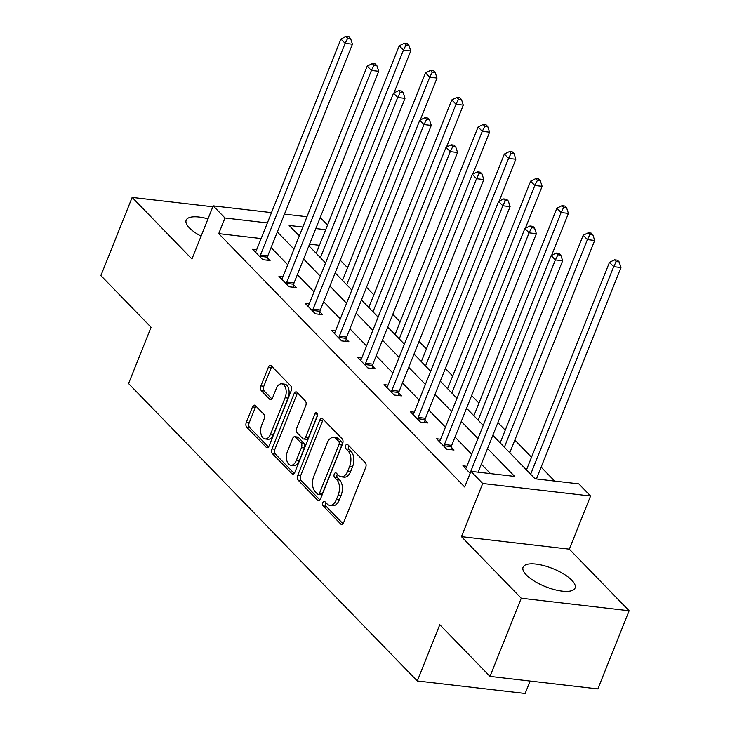 <?xml version="1.0" encoding="UTF-8"?>
<svg xmlns="http://www.w3.org/2000/svg" width="730" height="730" viewBox="0 0 730 730"><rect width="100%" height="100%" fill="white"/><g stroke="black" fill="none" stroke-linecap="round" stroke-linejoin="round"><path stroke-width="1.09" d="M322.852 502.587A2.464 1.423 -83.4 0 0 323.144 505.927L340.709 524.021A3.522 2.035 -83.4 0 0 341.53 524.459A3.522 2.035 -83.4 0 0 343.593 522.662L365.693 467.419A3.522 2.035 -83.4 0 0 365.265 462.647L347.699 444.552A2.464 1.423 -83.4 0 0 347.124 444.241A2.464 1.423 -83.4 0 0 345.682 445.501A2.464 1.423 -83.4 0 0 345.974 448.84L348.246 451.186A11.278 6.506 -83.4 0 1 349.615 466.461L347.772 471.06A11.278 6.506 -83.4 0 1 341.184 476.818A11.278 6.506 -83.4 0 1 338.556 475.431L336.284 473.086A2.464 1.423 -83.4 0 0 335.709 472.784A2.464 1.423 -83.4 0 0 334.267 474.044A2.464 1.423 -83.4 0 0 334.559 477.383L336.831 479.729A11.278 6.506 -83.4 0 1 338.2 494.995L336.357 499.603A11.278 6.506 -83.4 0 1 329.768 505.361A11.278 6.506 -83.4 0 1 327.14 503.974L324.868 501.629A2.464 1.423 -83.4 0 0 324.293 501.327A2.464 1.423 -83.4 0 0 322.852 502.587M325.872 502.669A2.464 1.423 -83.4 0 0 325.762 502.924A2.464 1.423 -83.4 0 0 326.064 506.264L342.99 523.711M348.712 445.592A2.464 1.423 -83.4 0 0 348.593 445.838A2.464 1.423 -83.4 0 0 348.894 449.178L351.166 451.523L348.246 451.186M337.287 474.135A2.464 1.423 -83.4 0 0 337.178 474.381A2.464 1.423 -83.4 0 0 337.479 477.721L339.751 480.066L336.831 479.729M207.995 218.854A28.014 9.745 21.8 0 0 186.168 220.159A28.014 9.745 21.8 0 0 189.444 227.924A28.014 9.745 21.8 0 0 201.079 236.155M526.339 574.966A28.014 9.745 21.8 0 0 554.116 589.548A28.014 9.745 21.8 0 0 575.094 588.006A28.014 9.745 21.8 0 0 571.818 580.25A28.014 9.745 21.8 0 0 544.051 565.668A28.014 9.745 21.8 0 0 523.072 567.201A28.014 9.745 21.8 0 0 526.339 574.966M255.372 405.561A3.522 2.035 -83.4 0 0 254.551 405.123A3.522 2.035 -83.4 0 0 252.489 406.92L246.293 422.424A3.522 2.035 -83.4 0 0 246.713 427.196L266.222 447.289A3.522 2.035 -83.4 0 0 267.043 447.727A3.522 2.035 -83.4 0 0 269.105 445.93L291.206 390.687A3.522 2.035 -83.4 0 0 290.777 385.915L271.268 365.812A3.522 2.035 -83.4 0 0 270.447 365.383A3.522 2.035 -83.4 0 0 268.385 367.181L260.893 385.905A3.522 2.035 -83.4 0 0 261.322 390.678L269.671 399.274A3.522 2.035 -83.4 0 0 270.492 399.712A3.522 2.035 -83.4 0 0 272.555 397.914L276.268 388.625A9.435 5.438 -83.4 0 1 281.78 383.816A9.435 5.438 -83.4 0 1 285.111 397.74L270.565 434.104A9.435 5.438 -83.4 0 1 265.054 438.922A9.435 5.438 -83.4 0 1 261.723 424.997L264.141 418.929A3.522 2.035 -83.4 0 0 263.722 414.156L255.372 405.561M261.121 238.555L218.735 233.627L224.986 217.996L213.196 205.851L271.496 212.622M489.994 676.4L521.256 598.235L629.123 610.764L597.861 688.928L489.994 676.4L439.788 624.697L417.286 680.971L128.562 383.56L151.073 327.277L100.877 275.566L132.139 197.401L191.935 259.004L213.196 205.851M629.123 610.764L569.327 549.161L461.451 536.641L521.256 598.235M461.451 536.641L482.712 483.488L470.923 471.343L514.659 476.416L487.558 448.503M218.735 233.627L464.672 486.974L470.923 471.343M297.712 475.394A3.522 2.035 -83.4 0 0 298.141 480.167L317.65 500.26A3.522 2.035 -83.4 0 0 318.472 500.698A3.522 2.035 -83.4 0 0 320.525 498.9L342.625 443.657A3.522 2.035 -83.4 0 0 342.197 438.885L322.687 418.783A3.522 2.035 -83.4 0 0 321.866 418.354A3.522 2.035 -83.4 0 0 319.804 420.151L297.712 475.394L300.623 475.732A3.522 2.035 -83.4 0 0 301.052 480.504L319.932 499.95M291.936 473.779L272.427 453.677A3.522 2.035 -83.4 0 1 271.998 448.904L294.099 393.671A3.522 2.035 -83.4 0 1 296.152 391.864A3.522 2.035 -83.4 0 1 296.973 392.302L305.322 400.898A3.522 2.035 -83.4 0 1 305.751 405.67L296.791 428.081A3.522 2.035 -83.4 0 0 297.22 432.853L302.758 438.557A3.522 2.035 -83.4 0 0 303.58 438.986A3.522 2.035 -83.4 0 0 305.633 437.188L314.968 413.864A2.464 1.423 -83.4 0 1 316.409 412.605A2.464 1.423 -83.4 0 1 317.285 416.246L294.82 472.41A3.522 2.035 -83.4 0 1 292.757 474.208A3.522 2.035 -83.4 0 1 291.936 473.779L293.652 473.98M212.822 206.772L132.139 197.401M417.286 680.971L525.153 693.5L530.126 681.063M490.505 473.615L481.307 464.143M471.699 454.243L455.027 437.069M445.419 427.169L428.756 410.005M419.139 400.095L402.476 382.931M392.859 373.03L376.196 355.866M366.588 345.956L349.916 328.792M340.308 318.891L323.636 301.727M314.028 291.817L297.365 274.653M287.748 264.753L271.085 247.589M466.881 466.287L462.902 465.831L470.147 473.286M440.601 439.223L436.622 438.757L446.724 449.169L454.014 450.018L451.286 447.207M414.321 412.149L410.342 411.693L420.453 422.095L427.734 422.944L425.015 420.133M388.041 385.084L384.062 384.619L394.173 395.03L401.463 395.879L398.735 393.068M361.761 358.01L357.782 357.545L367.893 367.957L375.184 368.805L372.455 365.995M335.49 330.945L331.511 330.48L341.613 340.892L348.904 341.74L346.175 338.93M309.21 303.872L305.231 303.406L315.333 313.818L322.623 314.666L319.895 311.856M282.93 276.807L278.951 276.341L289.062 286.753L296.344 287.602L293.624 284.791M256.65 249.733L252.671 249.268L262.782 259.679L270.073 260.528L267.344 257.717M554.645 481.061L541.131 467.136M531.513 457.236L514.851 440.071M505.233 430.162L497.915 422.624M478.962 403.097L471.635 395.55M452.682 376.023L445.355 368.486M426.402 348.958L419.084 341.412M400.122 321.884L392.804 314.347M373.851 294.82L366.524 287.273M347.571 267.746L340.244 260.209M319.43 245.326L309.557 244.176M319.923 218.243L321.072 218.379L327.542 225.05M492.841 435.299L535.063 478.789L578.799 483.862L590.588 496.008L482.712 483.488M569.327 549.161L590.588 496.008M284.463 214.127L306.956 216.737M267.381 222.915L224.986 217.996M477.949 438.602L461.287 421.438M451.669 411.537L435.007 394.364M425.389 384.464L408.727 367.299M399.118 357.399L382.447 340.226M372.838 330.325L356.167 313.161M346.558 303.26L329.896 286.087M320.278 276.186L303.616 259.022M293.998 249.122L277.336 231.948M302.831 227.039L289.126 225.442L299.282 235.909M308.899 245.809L325.562 262.973M335.179 272.883L351.842 290.047M361.459 299.948L378.122 317.121M387.73 327.022L404.402 344.186M414.01 354.087L430.673 371.26M440.29 381.16L456.953 398.325M466.57 408.225L483.233 425.398M325.69 229.685L315.807 228.545M329.768 505.361L332.679 505.698A11.278 6.506 -83.4 0 0 339.277 499.94L336.357 499.603M339.751 480.066A11.278 6.506 -83.4 0 1 341.111 495.341L339.277 499.94M341.184 476.818L344.095 477.155A11.278 6.506 -83.4 0 0 350.692 471.398L347.772 471.06M351.166 451.523A11.278 6.506 -83.4 0 1 352.526 466.798L350.692 471.398M323.326 419.44A3.522 2.035 -83.4 0 0 322.724 420.489L300.623 475.732M317.55 494.091A2.464 1.423 -83.4 0 0 318.125 494.402A2.464 1.423 -83.4 0 0 319.567 493.142L338.957 444.652A2.464 1.423 -83.4 0 0 338.665 441.303L336.265 438.839A11.278 6.506 -83.4 0 0 333.637 437.452A11.278 6.506 -83.4 0 0 327.04 443.21L313.791 476.352A11.278 6.506 -83.4 0 0 315.15 491.628L317.55 494.091M318.125 494.402L321.036 494.739A2.464 1.423 -83.4 0 0 322.477 493.48L319.567 493.142M333.637 437.452L336.548 437.79A11.278 6.506 -83.4 0 1 339.176 439.177L341.576 441.65A2.464 1.423 -83.4 0 1 341.877 444.99L322.477 493.48M294.217 473.46L275.338 454.024L272.427 453.677M297.612 392.959A3.522 2.035 -83.4 0 0 297.01 394.008L274.918 449.251A3.522 2.035 -83.4 0 0 275.338 454.024M303.58 438.986L306.49 439.323A3.522 2.035 -83.4 0 0 308.553 437.526L317.559 415.023M287.492 451.322A9.435 5.438 -83.4 0 0 290.832 465.247A9.435 5.438 -83.4 0 0 296.334 460.438L301.463 447.627A3.522 2.035 -83.4 0 0 301.034 442.854L295.495 437.142A3.522 2.035 -83.4 0 0 294.674 436.713A3.522 2.035 -83.4 0 0 292.62 438.511L287.492 451.322M290.832 465.247L293.743 465.585A9.435 5.438 -83.4 0 0 299.254 460.776L296.334 460.438M294.674 436.713L297.594 437.051A3.522 2.035 -83.4 0 1 298.415 437.489L303.954 443.192A3.522 2.035 -83.4 0 1 304.383 447.964L299.254 460.776M265.054 438.922L267.974 439.259A9.435 5.438 -83.4 0 0 273.485 434.441L270.565 434.104M281.78 383.816L284.691 384.153A9.435 5.438 -83.4 0 1 288.031 398.078L273.485 434.441M271.898 366.469A3.522 2.035 -83.4 0 0 271.295 367.518L263.813 386.243A3.522 2.035 -83.4 0 0 264.242 391.015L271.952 398.963M256.002 406.209A3.522 2.035 -83.4 0 0 255.4 407.267L249.204 422.761A3.522 2.035 -83.4 0 0 249.633 427.534L268.503 446.979M536.404 478.944L620.965 267.518L613.684 266.678L609.468 262.335L526.449 469.91M530.655 474.245L613.684 266.678L616.23 261.559L619.149 261.897L617.461 260.163L614.541 259.825L616.23 261.559M609.468 262.335L614.541 259.825M619.149 261.897L620.965 267.518M478.095 472.173L562.657 260.747L555.375 259.907L470.704 471.58A3.595 2.071 -83.4 0 0 470.403 472.648M557.921 254.788L560.832 255.126L559.153 253.392L556.233 253.054L557.921 254.788L555.375 259.907L551.159 255.564L466.497 467.236A3.595 2.071 -83.4 0 1 465.904 468.277L465.621 468.633M562.657 260.747L560.832 255.126M556.233 253.054L551.159 255.564M509.814 452.773A3.595 2.071 96.6 0 1 510.024 452.125L594.695 240.453L587.404 239.604L583.188 235.27L500.169 442.836M504.375 447.18L587.404 239.604L589.949 234.494L592.87 234.832L591.181 233.098L588.27 232.761L589.949 234.494M583.188 235.27L588.27 232.761M592.87 234.832L594.695 240.453M551.634 255.327L568.414 213.379L561.124 212.539L556.917 208.196L473.889 415.772M478.104 420.106L561.124 212.539L563.669 207.42L566.589 207.758L564.901 206.024L561.99 205.687L563.669 207.42M556.917 208.196L561.99 205.687M566.589 207.758L568.414 213.379M444.433 444.506L451.715 445.355L536.386 233.682L529.095 232.833L444.433 444.506A3.595 2.071 -83.4 0 0 444.086 445.802L444.004 446.358M531.641 227.724L534.561 228.061L532.873 226.327L529.962 225.99L531.641 227.724L529.095 232.833L524.879 228.499L440.217 440.172A3.595 2.071 -83.4 0 1 439.633 441.212L439.351 441.568M451.715 445.355A3.595 2.071 -83.4 0 0 451.377 446.641L450.921 449.653M536.386 233.682L534.561 228.061M529.962 225.99L524.879 228.499M418.153 417.441L425.444 418.281L510.106 206.608L502.815 205.769L418.153 417.441A3.595 2.071 -83.4 0 0 417.806 418.728L417.724 419.294M505.361 200.65L508.281 200.987L506.593 199.254L503.682 198.916L505.361 200.65L502.815 205.769L498.599 201.425L413.937 413.098A3.595 2.071 -83.4 0 1 413.353 414.138L413.07 414.494M425.444 418.281A3.595 2.071 -83.4 0 0 425.097 419.577L424.641 422.588M510.106 206.608L508.281 200.987M503.682 198.916L498.599 201.425M525.354 228.262L542.135 186.314L534.844 185.466L530.637 181.131L447.609 388.698M451.824 393.041L534.844 185.466L537.399 180.356L540.309 180.693L538.63 178.959L535.711 178.622L537.399 180.356M530.637 181.131L535.711 178.622M540.309 180.693L542.135 186.314M499.083 201.188L515.855 159.24L508.564 158.401L504.357 154.057L421.338 361.633M425.544 365.967L508.564 158.401L511.119 153.282L514.029 153.619L512.351 151.886L509.43 151.548L511.119 153.282M504.357 154.057L509.43 151.548M514.029 153.619L515.855 159.24M472.803 174.123L489.574 132.176L482.293 131.327L478.077 126.993L395.058 334.559M399.264 338.902L482.293 131.327L484.839 126.217L487.759 126.555L486.07 124.821L483.151 124.483L484.839 126.217M478.077 126.993L483.151 124.483M487.759 126.555L489.574 132.176M391.873 390.368L399.164 391.216L483.826 179.543L476.535 178.695L391.873 390.368A3.595 2.071 -83.4 0 0 391.526 391.663L391.444 392.22M479.09 173.585L482.001 173.922L480.313 172.189L477.402 171.851L479.09 173.585L476.535 178.695L472.328 174.361L387.666 386.033A3.595 2.071 -83.4 0 1 387.073 387.073L386.791 387.429M399.164 391.216A3.595 2.071 -83.4 0 0 398.817 392.503L398.37 395.514M483.826 179.543L482.001 173.922M477.402 171.851L472.328 174.361M365.593 363.294L372.884 364.142L457.546 152.47L450.255 151.621L365.593 363.294A3.595 2.071 -83.4 0 0 365.246 364.589L365.164 365.155M452.81 146.511L455.721 146.849L454.042 145.115L451.122 144.777L452.81 146.511L450.255 151.621L446.048 147.287L361.387 358.959A3.595 2.071 -83.4 0 1 360.793 359.999L360.51 360.355M372.884 364.142A3.595 2.071 -83.4 0 0 372.537 365.438L372.09 368.449M457.546 152.47L455.721 146.849M451.122 144.777L446.048 147.287M339.313 336.229L346.604 337.077L431.266 125.405L423.984 124.556L339.313 336.229A3.595 2.071 -83.4 0 0 338.976 337.525L338.884 338.081M426.53 119.446L429.441 119.784L427.762 118.05L424.842 117.712L426.53 119.446L423.984 124.556L419.768 120.222L335.106 331.894A3.595 2.071 -83.4 0 1 334.513 332.935L334.23 333.291M346.604 337.077A3.595 2.071 -83.4 0 0 346.257 338.364L345.81 341.375M431.266 125.405L429.441 119.784M424.842 117.712L419.768 120.222M313.042 309.155L320.324 310.004L404.995 98.331L397.704 97.482L313.042 309.155A3.595 2.071 -83.4 0 0 312.695 310.451L312.613 311.016M400.25 92.372L403.17 92.71L401.482 90.976L398.571 90.639L400.25 92.372L397.704 97.482L393.488 93.148L308.827 304.821A3.595 2.071 -83.4 0 1 308.243 305.861L307.96 306.217M320.324 310.004A3.595 2.071 -83.4 0 0 319.986 311.299L319.53 314.311M404.995 98.331L403.17 92.71M398.571 90.639L393.488 93.148M446.523 147.049L463.304 105.102L456.013 104.253L451.797 99.919L368.778 307.494M372.984 311.829L456.013 104.253L458.559 99.143L461.479 99.481L459.791 97.747L456.88 97.409L458.559 99.143M451.797 99.919L456.88 97.409M461.479 99.481L463.304 105.102M420.243 119.985L437.024 78.037L429.733 77.188L425.526 72.854L342.498 280.42M346.713 284.764L429.733 77.188L432.279 72.078L435.199 72.416L433.51 70.682L430.6 70.345L432.279 72.078M425.526 72.854L430.6 70.345M435.199 72.416L437.024 78.037M286.762 282.09L294.053 282.939L378.715 71.266L371.424 70.418L286.762 282.09A3.595 2.071 -83.4 0 0 286.416 283.386L286.333 283.943M373.97 65.308L376.89 65.645L375.202 63.912L372.291 63.574L373.97 65.308L371.424 70.418L367.217 66.083L282.546 277.756A3.595 2.071 -83.4 0 1 281.962 278.796L281.68 279.152M294.053 282.939A3.595 2.071 -83.4 0 0 293.706 284.226L293.25 287.237M378.715 71.266L376.89 65.645M372.291 63.574L367.217 66.083M393.963 92.911L410.744 50.963L403.453 50.114L399.246 45.78L316.218 253.356M320.434 257.69L403.453 50.114L406.008 45.005L408.919 45.342L407.24 43.608L404.32 43.271L406.008 45.005M399.246 45.78L404.32 43.271M408.919 45.342L410.744 50.963M260.482 255.016L267.773 255.865L352.435 44.192L345.144 43.344L260.482 255.016A3.595 2.071 -83.4 0 0 260.135 256.312L260.053 256.878M347.699 38.234L350.61 38.571L348.922 36.838L346.011 36.5L347.699 38.234L345.144 43.344L340.937 39.009L256.276 250.682A3.595 2.071 -83.4 0 1 255.682 251.722L255.4 252.078M267.773 255.865A3.595 2.071 -83.4 0 0 267.426 257.161L266.979 260.172M352.435 44.192L350.61 38.571M346.011 36.5L340.937 39.009M326.064 506.264L323.144 505.927M348.894 449.178L345.974 448.84M337.479 477.721L334.559 477.383M341.111 495.341L338.2 494.995M352.526 466.798L349.615 466.461M342.434 524.222L340.709 524.021M322.724 420.489L319.804 420.151M319.366 500.461L317.65 500.26M301.052 480.504L298.141 480.167M341.877 444.99L338.957 444.652M341.576 441.65L338.665 441.303M339.176 439.177L336.265 438.839M274.918 449.251L271.998 448.904M297.01 394.008L294.099 393.671M308.553 437.526L305.633 437.188M317.523 414.166L314.968 413.864M304.383 447.964L301.463 447.627M303.954 443.192L301.034 442.854M298.415 437.489L295.495 437.142M288.031 398.078L285.111 397.74M271.396 399.474L269.671 399.274M264.242 391.015L261.322 390.678M263.813 386.243L260.893 385.905M271.295 367.518L268.385 367.181M267.946 447.49L266.222 447.289M249.633 427.534L246.713 427.196M249.204 422.761L246.293 422.424M255.4 407.267L252.489 406.92M510.024 452.125L509.075 452.016M483.388 425.015L482.795 424.942M444.086 445.802L451.377 446.641M417.806 418.728L425.097 419.577M457.108 397.941L456.515 397.877M430.828 370.876L430.235 370.803M404.548 343.803L403.964 343.739M391.526 391.663L398.817 392.503M365.246 364.589L372.537 365.438M338.976 337.525L346.257 338.364M312.695 310.451L319.986 311.299M378.277 316.738L377.684 316.665M351.997 289.664L351.404 289.6M286.416 283.386L293.706 284.226M325.717 262.599L325.124 262.526M260.135 256.312L267.426 257.161"/></g></svg>
